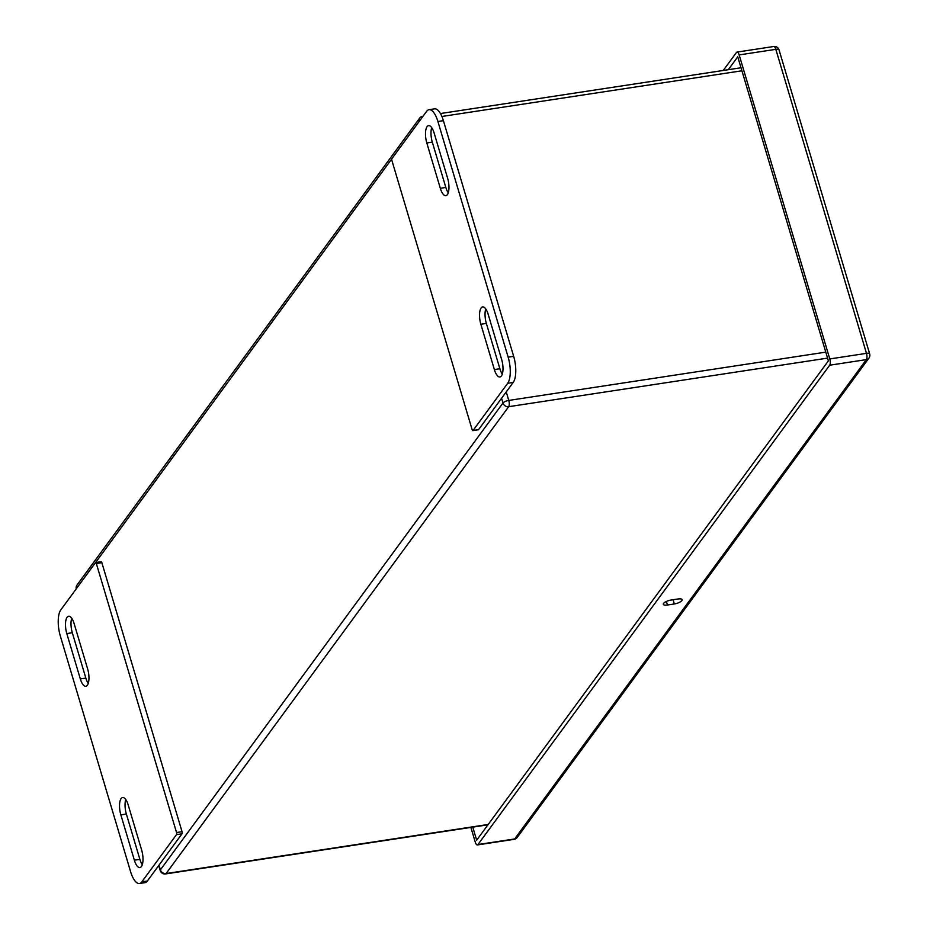 <?xml version="1.0" encoding="UTF-8"?>
<svg xmlns="http://www.w3.org/2000/svg" width="930" height="930" viewBox="0 0 930 930"><rect width="100%" height="100%" fill="white"/><g stroke="black" fill="none" stroke-linecap="round" stroke-linejoin="round"><path stroke-width="1.4" d="M513.209 382.428L507.71 383.265A20.007 7.463 -98.7 0 0 508.152 357.155L437.902 121.481A20.007 7.463 -98.7 0 0 429.032 109.682L434.531 108.845A20.007 7.463 81.3 0 1 443.401 120.644L513.662 356.318A20.007 7.463 81.3 0 1 513.209 382.428L478.555 429.648A1.604 0.593 81.3 0 1 478.369 429.776A1.604 0.593 81.3 0 1 478.148 429.707M95.848 562.638L100.94 561.86A1.604 0.593 81.3 0 1 101.138 561.732A1.604 0.593 81.3 0 1 101.847 562.673L182.048 831.699A1.604 0.593 81.3 0 1 182.013 833.792L176.502 834.629A1.604 0.593 -98.7 0 0 176.537 832.536L96.336 563.51A1.604 0.593 -98.7 0 0 95.627 562.569A1.604 0.593 -98.7 0 0 95.441 562.697L60.787 609.929A20.007 7.463 -98.7 0 0 60.334 636.027L130.595 871.701A20.007 7.463 -98.7 0 0 139.465 883.5A20.007 7.463 -98.7 0 0 141.848 881.849L176.502 834.629M139.465 883.5L144.964 882.663A20.007 7.463 81.3 0 0 147.359 881.012L182.013 833.792M125.759 799.544A12.497 4.662 -98.7 0 0 126.364 814.029L139.872 859.355A12.497 4.662 -98.7 0 0 142.29 864.702M71.715 618.264A12.497 4.662 -98.7 0 0 72.319 632.749L85.827 678.063A12.497 4.662 -98.7 0 0 88.245 683.411M141.686 850.218L128.177 804.892A12.497 4.662 -98.7 0 0 122.632 797.522A12.497 4.662 -98.7 0 0 120.853 814.866L134.362 860.192A12.497 4.662 -98.7 0 0 139.907 867.562A12.497 4.662 -98.7 0 0 141.686 850.218M80.317 678.9A12.497 4.662 -98.7 0 0 85.862 686.282A12.497 4.662 -98.7 0 0 87.641 668.937L74.133 623.612A12.497 4.662 -98.7 0 0 68.588 616.241A12.497 4.662 -98.7 0 0 66.809 633.586L80.317 678.9L85.827 678.063M485.751 308.934A12.497 4.662 -98.7 0 0 486.355 323.419L499.875 368.733A12.497 4.662 -98.7 0 0 502.281 374.081M431.706 127.643A12.497 4.662 -98.7 0 0 432.311 142.127L445.83 187.453A12.497 4.662 -98.7 0 0 448.237 192.801M426.812 142.964L440.32 188.29A12.497 4.662 -98.7 0 0 445.865 195.66A12.497 4.662 -98.7 0 0 447.644 178.316L434.124 132.99A12.497 4.662 -98.7 0 0 428.591 125.62A12.497 4.662 -98.7 0 0 426.812 142.964L432.311 142.127M488.169 314.282A12.497 4.662 -98.7 0 0 482.635 306.912A12.497 4.662 -98.7 0 0 480.857 324.256L494.365 369.57A12.497 4.662 -98.7 0 0 499.91 376.952A12.497 4.662 -98.7 0 0 501.677 359.608L488.169 314.282M507.71 383.265L473.056 430.485A1.604 0.593 -98.7 0 1 472.859 430.625A1.604 0.593 -98.7 0 1 472.149 429.672L391.949 160.646A1.604 0.593 -98.7 0 1 391.983 158.553L426.638 111.333A20.007 7.463 -98.7 0 1 429.032 109.682M477.381 844.94A4.801 1.79 -98.7 0 0 477.962 844.545L514.639 838.953A4.801 1.79 81.3 0 1 514.069 839.348L477.381 844.94A4.801 1.79 -98.7 0 1 475.253 842.103L470.882 827.421M829.676 365.211A4.801 1.79 -98.7 0 0 829.781 358.945L866.469 353.353A4.801 1.79 81.3 0 1 866.365 359.619A4.801 4.173 36.3 0 0 868.934 358.108L517.208 837.442A4.801 4.173 -143.7 0 1 514.639 838.953L866.365 359.619L829.676 365.211L477.962 844.545M868.934 358.108A4.801 4.801 0 0 0 869.666 353.9A4.801 1.558 -16.6 0 0 866.469 353.353L775.829 49.337L739.152 54.917L829.781 358.945M739.152 54.917A4.801 1.79 -98.7 0 0 737.025 52.092A4.801 1.79 -98.7 0 0 736.444 52.487L723.249 70.471M728.295 69.704L737.746 56.823L828.386 360.875L476.66 840.197L472.766 827.13M671.111 600.036L677.982 598.99A6.243 2.023 -16.6 0 1 682.132 599.687A6.243 2.023 -16.6 0 1 674.331 603.954L667.461 605.012A6.243 2.023 -16.6 0 1 663.311 604.302A6.243 2.023 -16.6 0 1 671.111 600.036M741.908 70.785L441.913 116.483M422.197 116.634A4.801 1.79 81.3 0 1 422.766 116.238A4.801 1.79 81.3 0 1 423.034 116.25M825.782 352.133L508.78 400.423A4.801 1.79 81.3 0 1 508.664 406.689L166.11 873.537A4.801 1.79 81.3 0 1 165.54 873.933L487.948 824.817M506.246 391.925L508.78 400.423A4.801 1.558 -16.6 0 0 502.967 403.016L501.561 398.296M827.561 358.12L508.664 406.689A4.801 4.173 36.3 0 1 502.967 403.016L160.413 869.852L159.007 865.144M488.204 824.468L166.11 873.537A4.801 4.173 -143.7 0 1 160.413 869.852A4.801 1.558 -16.6 0 0 160.216 870.55A4.801 4.801 0 0 0 165.54 873.933M391.914 158.705L95.534 562.604M76.248 588.853A4.801 4.801 0 0 1 77.062 584.982A4.801 4.173 36.3 0 0 76.527 588.469M419.081 121.632A4.801 4.173 -143.7 0 1 419.628 118.145A4.801 4.801 0 0 1 422.766 116.238L423.069 116.192M120.853 814.866L126.364 814.029M134.362 860.192L139.872 859.355M66.809 633.586L72.319 632.749M101.847 562.673L96.336 563.51M182.048 831.699L176.537 832.536M147.359 881.012L141.848 881.849M440.32 188.29L445.83 187.453M480.857 324.256L486.355 323.419M494.365 369.57L499.875 368.733M478.555 429.648L473.056 430.485M443.401 120.644L437.902 121.481M513.662 356.318L508.152 357.155M779.026 49.871A4.801 4.801 0 0 0 773.702 46.5A4.801 1.79 81.3 0 1 775.829 49.337A4.801 1.558 -16.6 0 1 779.026 49.871L869.666 353.9M674.331 603.954L673.076 599.734M667.461 605.012L666.392 601.443M741.012 67.762L440.46 113.541M160.216 870.55L158.716 865.539M77.062 584.982L419.628 118.145M101.138 561.732L95.627 562.569M478.369 429.776L472.859 430.625M514.069 839.348A4.801 4.801 0 0 0 517.208 837.442M773.702 46.5L737.025 52.092"/></g></svg>

